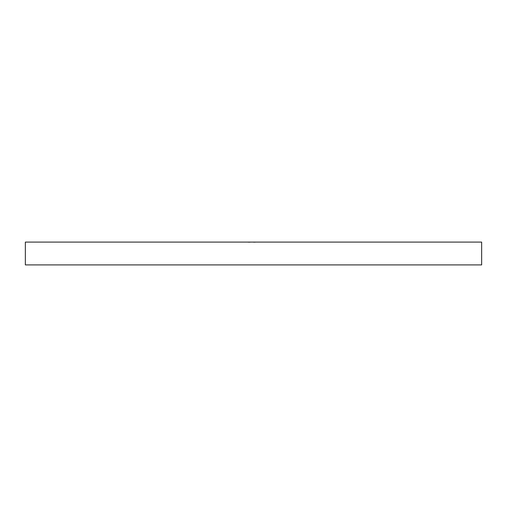 <?xml version="1.0" encoding="UTF-8"?>
<svg xmlns="http://www.w3.org/2000/svg" width="507" height="507" viewBox="0 0 507 507"><rect width="100%" height="100%" fill="white"/><g stroke="black" fill="none" stroke-linecap="round" stroke-linejoin="round"><path stroke-width="0.38" stroke-dasharray="2.54 1.9" d="M249.989 242.321L248.151 242.321L249.989 242.093M254.78 242.321L253.5 242.093L255.357 242.093L253.475 242.093L254.78 242.093M25.35 242.093L481.65 242.093M25.35 264.908L481.65 264.908M249.038 242.321L248.202 242.321L249.824 242.321L248.202 242.321L249.038 242.093M248.804 242.321L249.59 242.321L248.804 242.093M250.059 242.321L248.151 242.321L250.059 242.093M254.527 242.321L253.475 242.321L254.527 242.093M254.844 242.321L253.475 242.321L254.844 242.093M255.357 242.321L253.5 242.093L255.357 242.321M248.652 242.321L249.875 242.321L248.652 242.321M248.62 242.321L248.202 242.093L248.62 242.321"/><path stroke-width="0.76" d="M481.65 264.908L25.35 264.908L25.35 242.093L481.65 242.093L481.65 264.908"/></g></svg>
